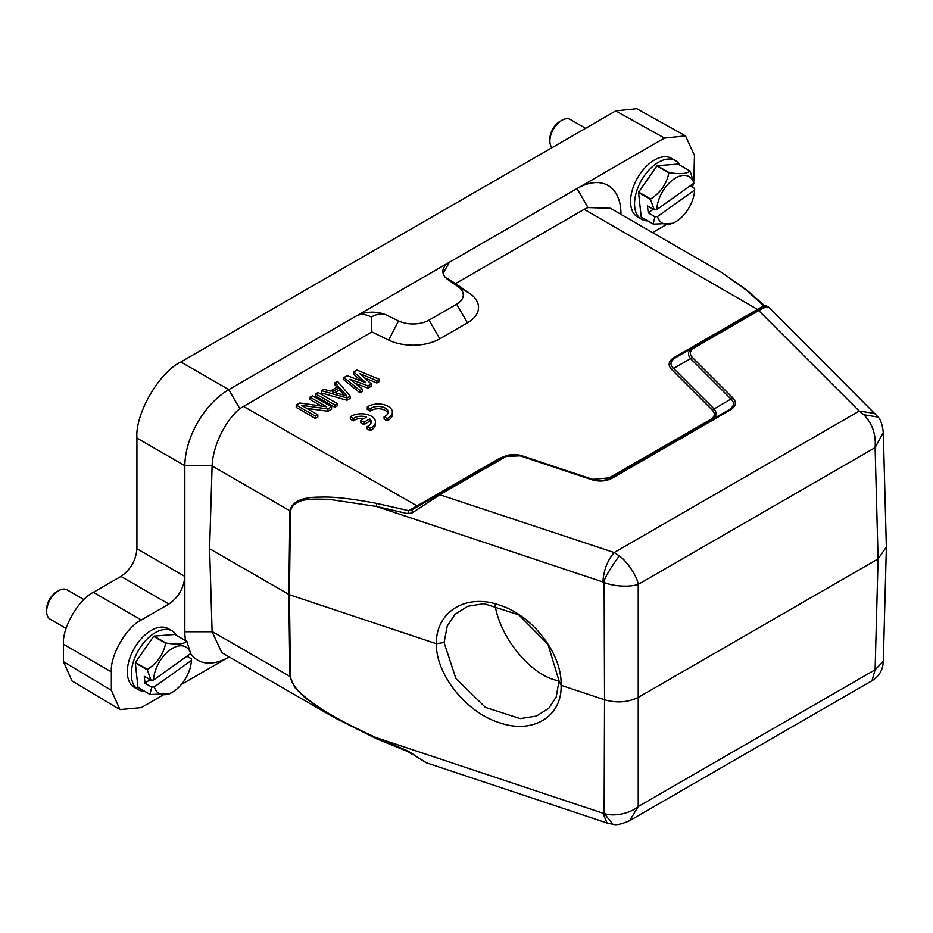 <?xml version="1.0" encoding="UTF-8"?>
<svg xmlns="http://www.w3.org/2000/svg" width="933" height="933" viewBox="0 0 933 933"><rect width="100%" height="100%" fill="white"/><g stroke="black" fill="none" stroke-linecap="round" stroke-linejoin="round"><path stroke-width="1.4" d="M144.533 691.271A33.891 19.57 -60 0 1 138.341 689.685L134.34 687.376A33.891 19.57 -60 0 1 128.649 662.022A33.891 19.57 -60 0 1 148.499 632.154A33.891 19.57 -60 0 1 168.232 628.679L172.232 630.988A33.891 19.57 -60 0 1 176.699 635.56M138.341 689.685A33.891 19.57 -60 0 1 132.649 664.319A33.891 19.57 -60 0 1 152.487 634.463A33.891 19.57 -60 0 1 172.232 630.988M142.982 651.666A25.984 14.998 -60 0 1 145.723 647.747M153.968 636.119L165.946 643.035C176.85 644.738 183.801 644.178 186.775 641.379L174.798 634.452L153.968 636.119A32.48 18.753 120 0 0 153.805 636.236A32.48 18.753 120 0 0 153.642 636.353L135.46 662.5A32.48 18.753 120 0 0 135.332 662.92L137.967 687.399A32.48 18.753 120 0 0 138.166 687.598L150.143 694.514L169.771 693.709M135.332 662.92L147.309 669.836L150.994 680.215L144.265 676.32L145.012 683.224L151.741 687.108L149.945 694.327L137.967 687.399M147.309 669.836A32.48 18.753 -60 0 1 147.437 669.416L135.46 662.5M153.642 636.353L165.631 643.269C163.52 654.185 157.455 662.896 147.437 669.416M186.775 641.379A32.48 18.753 -60 0 1 186.973 641.566L190.659 653.567L153.513 680.04L150.994 680.215M186.903 656.237L191.405 658.838L191.405 660.459L154.26 686.933A26.824 15.488 120 0 0 172.453 692.158A26.824 15.488 120 0 0 174.669 690.735A26.824 15.488 120 0 0 191.405 660.459M151.741 687.108L154.26 686.933M150.026 679.644L145.012 683.224M190.659 653.567A26.824 15.488 120 0 0 170.249 649.765A26.824 15.488 120 0 0 153.513 680.04M585.609 128.299L570.32 119.471A16.946 9.785 120 0 0 561.853 120.31A16.946 9.785 120 0 0 560.453 121.208A16.946 9.785 120 0 0 549.875 141.058A16.946 9.785 120 0 0 551.998 147.706M549.875 141.058L549.875 138.76A14.123 8.152 -60 0 1 558.692 122.211A14.123 8.152 -60 0 1 559.858 121.465L561.853 120.31M675.445 160.593L671.457 158.295A33.891 19.57 120 0 0 651.724 161.771A33.891 19.57 120 0 0 631.874 191.627A33.891 19.57 120 0 0 637.566 216.992L641.554 219.29A33.891 19.57 -60 0 1 635.863 193.936A33.891 19.57 -60 0 1 655.712 164.08A33.891 19.57 -60 0 1 675.445 160.593A33.891 19.57 -60 0 1 679.924 165.164M646.207 181.282A25.984 14.998 -60 0 1 648.936 177.352M647.747 220.888A33.891 19.57 -60 0 1 641.554 219.29M657.194 165.724L669.171 172.652C680.075 174.354 687.015 173.795 690 170.984L678.023 164.068L657.194 165.724A32.48 18.753 120 0 0 657.03 165.841A32.48 18.753 120 0 0 656.867 165.957L638.673 192.105A32.48 18.753 120 0 0 638.545 192.525L641.193 217.016A32.48 18.753 120 0 0 641.379 217.202L653.368 224.13L672.996 223.314M638.545 192.525L650.534 199.452L654.22 209.82L647.479 205.936L648.225 212.829L654.966 216.724L653.17 223.932L641.193 217.016M650.534 199.452A32.48 18.753 -60 0 1 650.663 199.021L638.673 192.105M656.867 165.957L668.844 172.873C666.733 183.789 660.681 192.513 650.663 199.021M690 170.984A32.48 18.753 -60 0 1 690.198 171.182L693.872 183.171L656.727 209.645L654.22 209.82M690.128 185.854L694.63 188.454L694.619 190.075L657.473 216.549A26.824 15.488 120 0 0 675.679 221.762A26.824 15.488 120 0 0 677.883 220.34A26.824 15.488 120 0 0 694.619 190.075M654.966 216.724L657.473 216.549M653.24 209.26L648.225 212.829M693.872 183.171A26.824 15.488 120 0 0 673.463 179.381A26.824 15.488 120 0 0 656.727 209.645M559.019 680.833L547.939 644.248L518.783 614.87L484.017 603.663L467.608 606.333L454.954 614.415L447.257 626.02L444.073 642.522L455.84 678.396L485.428 707.377L520.171 718.585L536.405 716.089L548.814 708.264L556.208 696.951L559.019 680.833L561.095 685.288L604.537 699.773C616.9 703.284 628.259 702.421 638.615 697.184L878.081 558.925L886.35 547.065M162.295 695.482L141.303 707.611L119.937 709.593L72.039 680.962L63.444 661.684L63.444 644.202C62.103 627.862 78.582 599.336 93.393 592.327L120.963 576.419C130.597 569.678 135.915 560.453 136.929 548.744L136.929 438.067L184.839 465.719L184.839 576.407C183.824 588.117 178.495 597.342 168.861 604.071L120.963 576.419M620.958 214.345L620.958 213.925A62.126 35.874 120 0 0 577.026 188.559L664.494 138.061L615.745 110.899L180.862 361.969C159.123 372.255 134.97 414.1 136.929 438.067M615.745 110.899L636.738 108.695L685.487 135.856L694.444 155.356L693.814 181.247M190.635 653.578A62.126 35.874 120 0 0 228.772 657.112L181.317 684.507M119.937 709.593L111.354 690.315L111.354 671.865C110.012 655.526 126.48 626.988 141.303 619.979L168.861 604.071M184.839 465.719C185.154 437.169 204.152 404.222 228.772 389.632L239.746 408.642C224.538 421.471 212.876 446.545 212.106 465.719L184.839 465.719M674.722 357.176L676.145 357.327C670.256 360.873 669.404 364.581 673.591 368.442L671.865 369.701C667.468 365.118 668.413 360.943 674.722 357.176L757.479 309.394L584.175 209.342L455.514 283.62L469.672 293.359A37.845 21.844 180 0 1 467.433 322.853L439.805 338.807A37.845 21.844 180 0 1 388.723 340.102L371.847 331.926L371.299 317.033C365.479 314.059 360.488 313.71 356.313 315.995L228.772 389.632L180.862 361.969M584.175 209.342L588.012 207.581L577.026 188.559L449.484 262.196A22.59 13.039 0 0 0 442.872 271.421A22.59 13.039 0 0 0 448.155 279.807L457.986 286.571A22.59 13.039 180 0 1 456.657 304.181L429.017 320.136A22.59 13.039 180 0 1 398.519 320.905L386.81 315.226A22.59 13.039 0 0 0 356.313 315.995L449.484 262.196L443.093 273.264M664.494 138.061L685.487 135.856M693.394 183.521L692.496 187.218M665.486 225.098L652.552 232.585M136.929 548.744L184.839 576.407L184.839 631.746A62.126 35.874 120 0 0 185.597 640.691M212.106 465.719L209.598 548.732L212.106 631.746L221.821 652.68M371.847 331.926L239.746 408.642M455.514 283.62L445.123 277.101M758.891 309.534L757.479 309.394L763.695 305.756L746.318 290.128L722.247 272.821L610.45 208.281L588.012 207.581M722.247 272.821L747.251 290.501L765.2 306.187M376.326 738.551L333.256 717.01L305.336 698.106L294.77 687.446L289.895 676.425L288.81 594.461L289.895 510.876C292.041 501.581 302.187 496.997 320.357 497.126C333.139 496.578 351.963 498.677 376.839 503.435L408.736 510.689L499.248 458.488L505.919 455.887M209.598 548.732L289.393 594.729L436.352 643.712C435.828 611.826 465.999 593.143 499.365 605.074C532.755 615.407 562.249 653.986 561.095 685.288C562.249 716.532 532.731 734.563 499.342 722.667C465.964 712.311 435.863 674.349 436.352 643.712L444.073 642.522M605.482 479.959L710.013 419.803C714.911 416.876 715.646 413.634 712.241 410.065L671.865 369.701M361.351 381.026L353.665 374.25L353.665 371.94L356.896 370.074L379.299 379.276L376.874 380.676L359.765 373.597L371.217 383.941L367.975 385.807L350.062 379.206L362.319 389.084L359.893 390.484L343.95 377.55L347.193 375.672L365.923 382.752L353.665 371.94M379.299 379.276L379.299 381.574L376.874 382.985L364.465 377.853M371.217 383.941L371.217 386.25L367.975 388.116L355.333 383.451M362.319 389.084L362.319 391.382L359.893 392.781L343.95 379.848L343.95 377.55M350.178 398.391L346.948 400.257L321.302 392.921L321.302 390.624L323.728 389.224L330.247 391.114L338.329 386.437L335.052 382.682L337.478 381.282L350.178 396.082L350.178 398.391M337 387.218L335.052 384.991L335.052 382.682M337.245 403.557L337.245 405.867L334.819 407.266L315.646 396.198L315.646 393.889L318.071 392.49L337.245 403.557L334.819 404.957L315.646 393.889M321.407 406.065L309.978 399.464L309.978 397.155L312.403 395.755L331.577 406.823L327.938 408.922L301.511 405.342L317.826 414.765L315.401 416.165L296.228 405.097L299.866 402.998L326.702 406.811L309.978 397.155M331.577 406.823L331.577 409.132L327.938 411.231L306.735 408.362M317.826 414.765L317.826 417.074L315.401 418.474L296.228 407.406L296.228 405.097M386.81 315.226C382.297 313.161 377.119 313.768 371.299 317.033M765.002 306.024L763.695 305.756L763.847 306.677L757.304 310.456L758.716 310.596L859.211 411.091L875.084 413.471M746.318 290.128L747.251 290.501M212.106 631.501L290.478 676.682C291.714 687.353 305.569 698.362 319.587 707.611C331.775 715.961 350.668 725.979 376.267 737.653L376.839 738.773L376.267 737.653L407.756 750.89L426.544 762.844M408.736 751.59L407.756 750.89M376.839 503.435L376.267 506.421L407.756 513.686L408.736 510.689L412.141 509.733L412.199 512.87L440.131 494.525L504.31 457.473C509.441 454.721 515.074 454.289 521.185 456.19L591.102 479.492C599.021 481.999 606.252 481.451 612.794 477.848L729.828 410.275C736.067 406.508 737.023 402.333 732.685 397.75L692.321 357.386C689.044 353.852 689.79 350.598 694.537 347.647L758.716 310.596C766.028 306.595 768.99 305.627 767.602 307.68M413.179 509.126L504.485 456.505L521.967 455.794M327.938 411.231L327.938 408.922M315.401 418.474L315.401 416.165M334.819 407.266L334.819 404.957M350.178 396.082L346.948 397.948L346.948 400.257M346.948 397.948L321.302 390.624M376.874 382.985L376.874 380.676M367.975 388.116L367.975 385.807M359.893 392.781L359.893 390.484M500.659 458.628L499.248 458.488M609.144 478.979L607.733 478.862M712.241 410.065L730.947 399.009L690.583 358.634L673.591 368.442L713.967 408.817C717.442 413.086 716.591 416.794 711.424 419.943L710.013 419.803M692.321 357.386L690.595 358.645C687.108 354.365 687.959 350.656 693.126 347.508L675.912 357.444M768.221 306.595L765.655 305.802L693.126 347.508L694.537 347.647M412.199 753.922L426.089 762.693L607.056 823.011L602.905 813.191L376.267 737.653M407.756 513.686L412.199 512.87M339.565 387.615L346.936 396.082L332.276 391.825L339.565 387.615L339.565 389.924L344.242 395.3M611.372 477.684L591.102 479.492M730.947 398.997C735.006 402.858 734.154 406.566 728.405 410.123L611.383 477.708L612.794 477.848M611.383 477.708L728.405 410.123L729.828 410.275M619.29 555.87C627.466 561.643 636.959 576.151 638.23 584.385C630.253 587.219 614.031 586.624 604.129 582.507C603.838 579.241 608.887 570.355 619.29 555.87L614.194 552.546L859.211 411.091L863.795 414.719L878.221 417.133L768.197 306.572M886.35 547.053L883.294 432.469L875.107 447.63L878.081 558.925L875.107 669.777L883.306 661.345M886.35 547.753L883.294 661.765C882.816 670.034 879.061 676.355 872.005 680.728L875.107 669.777L638.23 806.532C630.58 813.483 613.308 817.075 604.129 813.459L612.981 824.282C616.118 825.378 621.67 824.166 629.647 820.655L638.23 806.532L638.23 584.385L875.107 447.63C876.169 434.591 872.402 423.617 863.783 414.719M602.905 813.191L604.129 813.459L604.537 699.773L604.129 582.507L602.905 581.959C603.674 570.168 607.43 560.371 614.194 552.546L438.72 494.385L502.899 457.333L504.31 457.473M334.935 392.595L339.565 389.924M522.177 455.864L521.185 456.19L522.177 455.864L591.849 479.084L522.072 455.817C516.007 453.858 510.141 454.068 504.485 456.494M730.959 399.009L732.685 397.75M495.003 604.957C500.38 638.895 532.51 676.938 559.019 680.787M83.923 599.569L67.106 589.854A16.946 9.785 120 0 0 58.627 590.694A16.946 9.785 120 0 0 57.24 591.604A16.946 9.785 120 0 0 46.65 611.453A16.946 9.785 120 0 0 50.16 619.209L66.103 628.41M46.65 611.453L46.65 609.144A14.123 8.152 -60 0 1 55.467 592.607A14.123 8.152 -60 0 1 56.633 591.849L58.627 590.694M367.252 407.045L370.273 408.794A9.89 5.703 180 0 1 381.329 406.718A9.89 5.703 180 0 1 388.151 412.153A9.89 5.703 180 0 1 384.081 416.771L387.102 418.509A14.123 8.152 0 0 0 392.385 412.153A14.123 8.152 0 0 0 382.95 404.456A14.123 8.152 0 0 0 367.252 407.045L367.252 409.354L370.273 411.103A9.89 5.703 180 0 1 380.361 408.876A9.89 5.703 180 0 1 387.953 413.307M370.273 408.794L370.273 411.103M384.081 416.771L384.081 419.069L387.102 420.818A14.123 8.152 0 0 0 392.385 414.45L392.385 412.153M387.102 418.509L387.102 420.818M360.768 420.456L363.87 422.252L369.701 418.882A9.89 5.703 180 0 1 371.217 421.926A9.89 5.703 180 0 1 367.147 426.544L370.168 428.282A14.123 8.152 0 0 0 375.451 421.926A14.123 8.152 0 0 0 366.016 414.24A14.123 8.152 0 0 0 350.318 416.829L353.339 418.567A9.89 5.703 180 0 1 366.599 417.098L360.768 420.456L360.768 422.766L363.87 424.562L369.701 421.191A9.89 5.703 180 0 1 371.019 423.081M363.87 422.252L363.87 424.562M369.701 418.882L369.701 421.191M367.147 426.544L367.147 428.853L370.168 430.591A14.123 8.152 0 0 0 375.451 424.235L375.451 421.926M370.168 428.282L370.168 430.591M350.318 416.829L350.318 419.127L353.339 420.876A9.89 5.703 180 0 1 363.812 418.707M353.339 418.567L353.339 420.876M63.444 661.684L111.354 690.315M63.444 644.202L111.354 671.865M93.393 592.327L141.303 619.979M184.839 631.746L212.106 631.746M212.106 465.964L290.478 511.132L289.393 594.729L290.478 676.682M243.198 406.205L417.914 506.397M388.723 340.102L398.519 320.905M439.805 338.807L429.017 320.136M456.657 304.181L467.433 322.853M469.672 293.359L457.986 286.571M290.478 511.132C294.315 496.683 314.573 499.342 328.626 499.26L376.267 506.421L602.905 581.959M676.133 357.316L757.304 310.456M172.453 692.158L169.678 693.755M675.679 221.762L672.903 223.372M411.675 754.016L408.153 751.73L376.535 738.773L333.279 717.022L221.471 652.47M607.056 823.011L612.981 824.305M610.334 478.291C604.631 480.892 598.531 481.171 592.023 479.119M883.294 432.469C882.42 424.807 880.729 419.698 878.221 417.133M872.005 680.728L629.647 820.655"/></g></svg>
